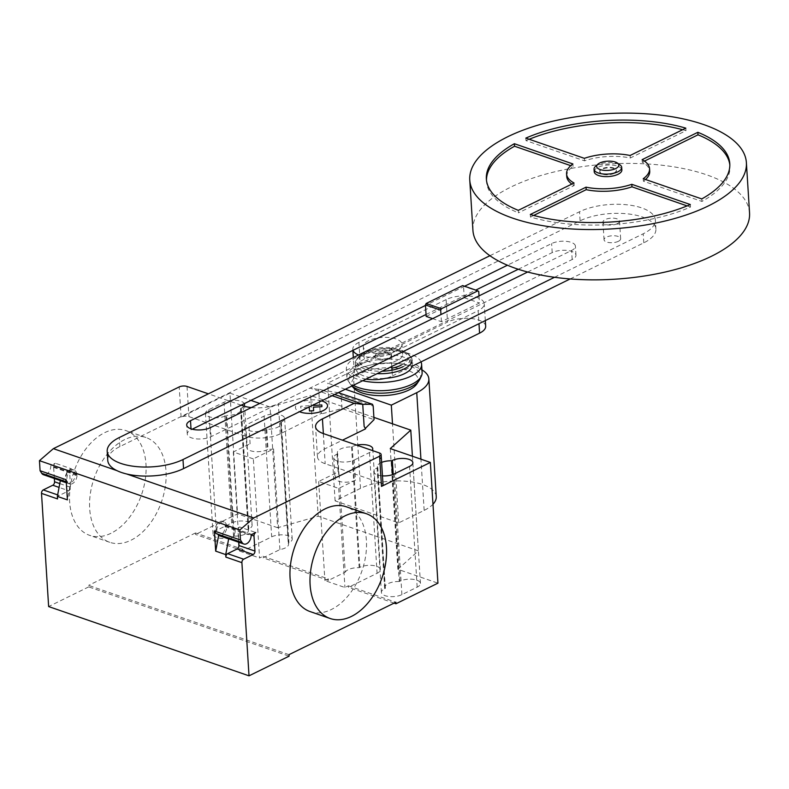 <?xml version="1.0" encoding="UTF-8"?>
<svg xmlns="http://www.w3.org/2000/svg" width="789" height="789" viewBox="0 0 789 789"><rect width="100%" height="100%" fill="white"/><g stroke="black" fill="none" stroke-linecap="round" stroke-linejoin="round"><path stroke-width="0.59" stroke-dasharray="3.94 2.96" d="M614.089 173.402A8.314 3.462 176.4 0 1 605.094 174.714A8.314 3.462 176.4 0 1 599.778 171.844A8.314 3.462 176.4 0 1 602.066 169.24A8.314 3.462 176.4 0 1 611.051 167.929A8.314 3.462 176.4 0 1 616.377 170.799A8.314 3.462 176.4 0 1 614.089 173.402M614.049 172.899A8.314 3.462 176.4 0 1 605.064 174.211A8.314 3.462 176.4 0 1 599.739 171.341A8.314 3.462 176.4 0 1 602.027 168.738A8.314 3.462 176.4 0 1 611.021 167.426A8.314 3.462 176.4 0 1 616.337 170.296A8.314 3.462 176.4 0 1 614.049 172.899M594.206 171.686A13.857 5.77 176.4 0 1 598.023 167.357A13.857 5.77 176.4 0 1 613.014 165.167A13.857 5.77 176.4 0 1 621.87 169.951M595.419 166.44A13.857 5.77 176.4 0 1 597.865 164.842A13.857 5.77 176.4 0 1 620.016 164.891M618.359 241.316A8.314 3.462 176.4 0 1 609.364 242.627A8.314 3.462 176.4 0 1 604.049 239.757A8.314 3.462 176.4 0 1 606.337 237.154A8.314 3.462 176.4 0 1 615.331 235.842A8.314 3.462 176.4 0 1 620.647 238.712A8.314 3.462 176.4 0 1 618.359 241.316M617.254 223.701A8.314 3.462 176.4 0 1 608.26 225.013A8.314 3.462 176.4 0 1 602.944 222.153A8.314 3.462 176.4 0 1 605.222 219.549A8.314 3.462 176.4 0 1 614.217 218.237A8.314 3.462 176.4 0 1 619.533 221.107A8.314 3.462 176.4 0 1 617.254 223.701M472.927 230.329A138.588 57.686 176.4 0 1 511.045 186.983A138.588 57.686 176.4 0 1 660.935 165.118A138.588 57.686 176.4 0 1 749.55 212.922M533.67 215.446L530.474 217.014A121.96 50.772 -3.6 0 0 690.474 207.063L687.111 205.899M530.316 214.49L530.474 217.014M690.316 204.548L690.474 207.063M518.294 210.338L518.452 212.852L574.175 185.514A41.58 17.309 176.4 0 1 571.838 184.064M486.478 180.237A121.96 50.772 -3.6 0 0 486.517 181.5A121.96 50.772 -3.6 0 0 518.452 212.852M574.017 182.999L574.175 185.514M566.739 176.45A41.58 17.309 176.4 0 1 573.051 166.459L570.763 165.67M572.893 163.944L573.051 166.459M525.829 138.105L525.987 140.62L584.501 160.848A41.58 17.309 176.4 0 1 630.263 157.997L685.986 130.668A121.96 50.772 -3.6 0 0 682.633 129.721M584.343 158.333L584.501 160.848M630.105 155.482L630.263 157.997M685.828 128.153L685.986 130.668M529.192 139.268A121.96 50.772 -3.6 0 0 525.987 140.62M642.128 159.644L642.285 162.159A41.58 17.309 176.4 0 1 649.722 171.223M645.55 179.488A41.58 17.309 176.4 0 1 643.41 181.214L701.924 201.442A121.96 50.772 -3.6 0 0 729.943 166.183A121.96 50.772 -3.6 0 0 729.825 164.921M643.252 178.699L643.41 181.214M701.766 198.927L701.924 201.442M644.465 161.094L642.285 162.159M426.178 316.409L464.238 297.739L463.518 286.249L462.65 285.588M478.745 291.516L463.518 286.249M479.022 295.875L479.465 303.006L441.406 321.675L432.619 318.638M464.238 297.739L479.465 303.006M441.406 321.675L440.962 314.545M446.101 299.603L358.906 342.377L360.317 364.843L447.511 322.07L446.101 299.603A22.171 9.231 176.4 0 1 470.086 296.102A22.171 9.231 176.4 0 1 484.259 303.745A22.171 9.231 176.4 0 1 478.164 310.688L478.982 323.677M391.788 366.451L390.969 353.462A22.171 9.231 176.4 0 1 358.541 354.981M353.008 350.316A22.171 9.231 176.4 0 1 352.811 349.31A22.171 9.231 176.4 0 1 358.906 342.377M390.969 353.462L478.164 310.688M360.317 364.843A22.171 9.231 -3.6 0 0 354.222 371.777A22.171 9.231 -3.6 0 0 366.017 379.095M392.38 375.919L412.095 366.254A28.276 11.766 -3.6 0 0 412.203 364.863A28.276 11.766 -3.6 0 0 394.125 355.109A28.276 11.766 -3.6 0 0 363.542 359.567A28.276 11.766 -3.6 0 0 355.77 368.414A28.276 11.766 -3.6 0 0 385.476 378.335A22.171 9.231 -3.6 0 0 392.38 375.919L392.015 370.149M485.679 326.212A22.171 9.231 -3.6 0 0 471.497 318.569A22.171 9.231 -3.6 0 0 447.511 322.07M518.265 269.256L552.201 252.608A13.817 5.75 176.4 0 1 567.143 250.429A13.817 5.75 176.4 0 1 575.98 255.192A13.817 5.75 176.4 0 1 572.173 259.512L211.048 436.662A13.817 5.75 176.4 0 1 196.106 438.842A13.817 5.75 176.4 0 1 187.269 434.078A13.817 5.75 176.4 0 1 191.076 429.758L192.22 429.196M527.654 272.018L571.611 250.458A13.817 5.75 -3.6 0 0 575.408 246.138A13.817 5.75 -3.6 0 0 566.571 241.375A13.817 5.75 -3.6 0 0 551.629 243.554L507.435 265.232M464.583 286.249L425.488 305.432M426.05 314.486L475.747 290.105M489.93 255.715L579.53 211.758A44.046 18.334 176.4 0 1 627.166 204.815A44.046 18.334 176.4 0 1 655.334 220.003A44.046 18.334 176.4 0 1 643.222 233.781L554.539 277.284M570.181 278.941L643.794 242.834A44.046 18.334 -3.6 0 0 655.906 229.057A44.046 18.334 -3.6 0 0 627.738 213.868A44.046 18.334 -3.6 0 0 580.102 220.812L119.869 446.584A44.046 18.334 -3.6 0 0 107.758 460.352M368.631 340.661A19.4 8.077 -3.6 0 0 363.295 346.726A19.4 8.077 -3.6 0 0 375.702 353.423A19.4 8.077 -3.6 0 0 396.68 350.355A19.4 8.077 -3.6 0 0 402.015 344.29A19.4 8.077 -3.6 0 0 389.608 337.593A19.4 8.077 -3.6 0 0 368.631 340.661M397.311 360.415A19.4 8.077 176.4 0 1 376.333 363.482A19.4 8.077 176.4 0 1 363.926 356.786A19.4 8.077 176.4 0 1 369.262 350.72A19.4 8.077 176.4 0 1 390.249 347.663A19.4 8.077 176.4 0 1 402.656 354.35A19.4 8.077 176.4 0 1 397.311 360.415M377.28 353.492A8.314 3.462 -3.6 0 0 374.992 356.095A8.314 3.462 -3.6 0 0 380.308 358.965A8.314 3.462 -3.6 0 0 389.302 357.644A8.314 3.462 -3.6 0 0 391.591 355.05A8.314 3.462 -3.6 0 0 386.275 352.18A8.314 3.462 -3.6 0 0 377.28 353.492M389.362 358.65A8.314 3.462 176.4 0 1 380.367 359.971A8.314 3.462 176.4 0 1 375.051 357.101A8.314 3.462 176.4 0 1 377.339 354.498A8.314 3.462 176.4 0 1 386.334 353.186A8.314 3.462 176.4 0 1 391.65 356.056A8.314 3.462 176.4 0 1 389.362 358.65M401.216 365.159A24.498 10.198 -3.6 0 0 400.368 350.77A24.498 10.198 -3.6 0 0 365.8 352.92A24.498 10.198 -3.6 0 0 363.048 365.702A24.498 10.198 -3.6 0 0 391.896 368.197M403.179 366.629A27.132 11.293 -3.6 0 0 404.954 351.795A27.132 11.293 -3.6 0 0 402.242 350.681A27.132 11.293 -3.6 0 0 363.936 353.058A27.132 11.293 -3.6 0 0 361.323 354.537A27.132 11.293 -3.6 0 0 364.873 369.005A27.132 11.293 -3.6 0 0 382.073 371.215M412.203 364.863L411.897 360.06A28.276 11.766 -3.6 0 0 411.878 359.843A28.276 11.766 -3.6 0 0 403.149 352.288A28.276 11.766 -3.6 0 0 363.246 354.774A28.276 11.766 -3.6 0 0 355.454 363.394A28.276 11.766 -3.6 0 0 355.464 363.611A28.276 11.766 -3.6 0 0 364.222 371.392A28.276 11.766 -3.6 0 0 377.122 373.651M421.001 361.885A37.694 15.691 -3.6 0 0 394.747 351.016A37.694 15.691 -3.6 0 0 356.727 357.21A37.694 15.691 -3.6 0 0 346.361 369.005A37.694 15.691 -3.6 0 0 362.723 380.712M422.125 372.526A37.694 15.691 -3.6 0 0 398.021 359.518A37.694 15.691 -3.6 0 0 357.249 365.465A37.694 15.691 -3.6 0 0 346.884 377.26A37.694 15.691 -3.6 0 0 348.117 380.781A37.694 15.691 -3.6 0 0 353.334 385.318M419.827 379.312A35.939 14.961 -3.6 0 0 401.374 363.946A35.939 14.961 -3.6 0 0 358.719 369.094A35.939 14.961 -3.6 0 0 350.01 383.701A35.939 14.961 -3.6 0 0 350.839 384.785A35.939 14.961 -3.6 0 0 352.022 385.959M416.839 383.908A33.296 13.857 -3.6 0 0 401.512 368.788A33.296 13.857 -3.6 0 0 360.859 373.355A33.296 13.857 -3.6 0 0 353.561 387.892M345.326 389.243L327.691 383.148L353.107 370.672A44.006 18.325 176.4 0 1 421.957 369.873M436.258 496.626A44.006 18.325 -3.6 0 0 408.12 481.438A44.006 18.325 -3.6 0 0 360.514 488.381L335.098 500.857L398.731 522.86L424.157 510.384A44.006 18.325 -3.6 0 0 432.974 504.25M398.731 522.86L392.498 423.811M335.098 500.857L327.691 383.148M310.126 611.583A55.437 35.702 109.1 0 0 331.4 609.493A55.437 35.702 109.1 0 0 365.731 555.505A55.437 35.702 109.1 0 0 346.351 506.794M110.973 533.285A55.437 35.702 -70.9 0 1 89.69 535.366A55.437 35.702 -70.9 0 1 70.31 486.655A55.437 35.702 -70.9 0 1 104.641 432.678A55.437 35.702 -70.9 0 1 125.924 430.587A55.437 35.702 -70.9 0 1 145.304 479.298A55.437 35.702 -70.9 0 1 110.973 533.285M124.682 439.601A55.437 35.702 109.1 0 0 90.35 493.589A55.437 35.702 109.1 0 0 109.73 542.299A55.437 35.702 109.1 0 0 131.013 540.209A55.437 35.702 109.1 0 0 165.345 486.231A55.437 35.702 109.1 0 0 145.955 437.51A55.437 35.702 109.1 0 0 124.682 439.601M234.274 536.096A11.914 4.961 -3.6 0 0 248.496 530.356A11.914 4.961 -3.6 0 0 248.14 529.291L248.841 528.946A11.914 4.961 -3.6 0 0 252.115 525.218A11.914 4.961 -3.6 0 0 244.501 521.115A11.914 4.961 -3.6 0 0 231.611 522.989L216.344 530.484A11.914 4.961 -3.6 0 0 213.06 534.212A11.914 4.961 -3.6 0 0 220.683 538.315A11.914 4.961 -3.6 0 0 233.574 536.441L234.274 536.096L226.68 415.369L225.979 415.714A11.914 4.961 176.4 0 1 213.089 417.588A11.914 4.961 176.4 0 1 205.465 413.475A11.914 4.961 176.4 0 1 208.74 409.747L224.007 402.262A11.914 4.961 176.4 0 1 235.921 400.299A11.914 4.961 176.4 0 1 244.294 403.652M243.988 406.118A11.914 4.961 176.4 0 1 241.247 408.219L240.546 408.564A11.914 4.961 176.4 0 1 240.901 409.619A11.914 4.961 176.4 0 1 226.68 415.369M248.14 529.291L240.546 408.564M399.234 581.532A11.914 4.961 -3.6 0 0 385.012 587.272A11.914 4.961 -3.6 0 0 385.367 588.338L384.667 588.673A11.914 4.961 -3.6 0 0 381.393 592.401A11.914 4.961 -3.6 0 0 389.016 596.514A11.914 4.961 -3.6 0 0 401.907 594.64L417.174 587.144A11.914 4.961 -3.6 0 0 420.448 583.416A11.914 4.961 -3.6 0 0 412.825 579.304A11.914 4.961 -3.6 0 0 399.934 581.187L399.234 581.532L392.508 474.643M385.367 588.338L377.773 467.611A11.914 4.961 176.4 0 1 377.418 466.546A11.914 4.961 176.4 0 1 381.62 462.413M382.468 475.875A11.914 4.961 176.4 0 1 373.799 471.674A11.914 4.961 176.4 0 1 377.073 467.946L377.773 467.611M390.269 448.576L397.863 569.303L437.944 583.16M383.02 484.663A5.543 2.308 -3.6 0 0 381.304 483.134L325.196 463.735A24.942 10.385 -3.6 0 1 317.474 456.88A24.942 10.385 -3.6 0 1 324.328 449.079L342.465 440.183M332.139 395.713L310.077 388.089L338.294 392.695M339.734 392.952L341.124 395.003L373.187 406.088M321.912 413.495L320.048 411.138L321.932 413.781L341.982 408.574L374.045 419.659M341.982 408.574L341.124 395.003M365.406 428.368L364.133 426.376M251.306 407.578A24.942 10.385 -3.6 0 0 278.349 403.652L310.077 388.089M243.14 405.842L245.034 436.021A24.942 10.385 -3.6 0 0 280.243 433.832L321.448 413.337M320.048 411.138L318.657 389.115M279.908 549.568L273.576 448.961L253.338 458.892L259.571 557.991L263.003 556.304L263.102 557.813L279.908 549.568A11.914 4.961 -3.6 0 0 288.567 544.213A11.914 4.961 -3.6 0 0 288.222 543.148L288.922 542.802A11.914 4.961 -3.6 0 0 292.196 539.074A11.914 4.961 -3.6 0 0 284.573 534.972A11.914 4.961 -3.6 0 0 271.682 536.845L243.061 550.89L242.963 549.381L239.531 551.067L259.571 557.991M280.628 422.421L281.318 422.076A11.914 4.961 -3.6 0 0 284.602 418.348A11.914 4.961 -3.6 0 0 276.978 414.235A11.914 4.961 -3.6 0 0 264.088 416.119L248.821 423.604A11.914 4.961 -3.6 0 0 245.547 427.332A11.914 4.961 -3.6 0 0 253.17 431.445A11.914 4.961 -3.6 0 0 266.061 429.571L266.761 429.226A11.914 4.961 -3.6 0 0 280.973 423.476A11.914 4.961 -3.6 0 0 280.628 422.421L288.222 543.148M266.761 429.226L268.023 449.345L267.323 449.691A11.914 4.961 176.4 0 1 254.433 451.564A11.914 4.961 176.4 0 1 246.809 447.462A11.914 4.961 176.4 0 1 250.093 443.734L248.821 423.604M273.576 448.961A11.914 4.961 176.4 0 1 268.023 449.345M356.776 445.134A11.914 4.961 -3.6 0 0 352.259 446.604L351.559 446.949A11.914 4.961 -3.6 0 0 337.347 452.689A11.914 4.961 -3.6 0 0 337.692 453.754L338.964 473.873A11.914 4.961 176.4 0 1 338.609 472.808A11.914 4.961 176.4 0 1 338.905 471.556L345.237 572.153L328.431 580.408L328.332 578.899L324.9 580.576L344.941 587.509L348.373 585.823L348.462 587.332L377.093 573.287A11.914 4.961 -3.6 0 0 380.367 569.559A11.914 4.961 -3.6 0 0 372.743 565.447A11.914 4.961 -3.6 0 0 359.853 567.33L359.153 567.676A11.914 4.961 -3.6 0 0 345.237 572.153M351.559 446.949L359.153 567.676M337.692 453.754L336.992 454.089A11.914 4.961 -3.6 0 0 333.717 457.817A11.914 4.961 -3.6 0 0 341.341 461.93A11.914 4.961 -3.6 0 0 354.231 460.056L355.494 480.176L338.698 488.411L318.667 481.477L338.905 471.556M318.667 481.477L324.9 580.576M354.231 460.056L369.499 452.561A11.914 4.961 -3.6 0 0 372.24 450.48M338.698 488.411L344.941 587.509M253.338 458.892L233.297 451.969L250.093 443.734M233.297 451.969L239.531 551.067M355.494 480.176A11.914 4.961 176.4 0 1 342.604 482.049A11.914 4.961 176.4 0 1 334.98 477.947A11.914 4.961 176.4 0 1 338.264 474.219L338.964 473.873M263.003 556.304L328.332 578.899M328.431 580.408L263.102 557.813M394.096 603.112L348.462 587.332M348.373 585.823L395.861 602.244M259.739 403.445L270.035 407.006L277.629 527.733L318.184 516.213L310.59 395.486L373.897 417.381M270.035 407.006L310.59 395.486M397.863 569.303L418.377 550.86L318.184 516.213M412.42 456.229L418.377 550.86M245.034 436.021L188.926 416.622A5.543 2.308 176.4 0 0 181.105 417.115L229.954 393.149L237.548 513.876L195.564 534.469L195.475 532.96L242.963 549.381M241.187 405.171L208.385 393.829M277.629 527.733L237.548 513.876M229.954 393.149L250.922 400.398M243.061 550.89L195.564 534.469M289.001 654.663L88.605 585.379L88.703 586.888L289.099 656.172M195.475 532.96L88.605 585.379M216.058 533.571A7.209 4.645 -70.9 0 1 216.433 525.129A7.209 4.645 -70.9 0 1 222.508 521.391A7.209 4.645 -70.9 0 1 225.121 526.658A1.105 0.71 -70.9 0 1 225.319 525.947A7.486 4.823 -70.9 0 1 219.076 535.425M66.138 479.742L67.765 482.306A7.209 4.645 -70.9 0 1 68.15 473.864A7.209 4.645 -70.9 0 1 74.215 470.116A7.209 4.645 -70.9 0 1 76.829 475.392A1.105 0.71 -70.9 0 1 77.026 474.682A7.486 4.823 -70.9 0 1 70.349 484.17L67.4 499.871M54.342 478.499L53.603 466.693A2.771 1.785 -70.9 0 1 55.348 463.242L51.482 465.135A1.105 0.71 109.1 0 0 50.782 466.378A7.209 4.645 -70.9 0 1 43.454 474.731M88.703 586.888L48.632 606.554M67.765 482.306L66.266 481.783M66.266 481.911A7.209 4.645 109.1 0 0 67.903 483.184A7.209 4.645 109.1 0 0 75.231 474.83A7.209 4.645 109.1 0 0 72.608 469.563A7.209 4.645 109.1 0 0 66.542 473.301A7.209 4.645 109.1 0 0 66.158 481.744M76.829 475.392L50.782 466.378M77.026 474.682L67.006 471.22A1.105 0.71 -70.9 0 1 67.509 470.678L71.385 468.784L55.348 463.242M71.385 468.784A2.771 1.785 109.1 0 0 69.629 472.236L70.576 487.326A2.771 1.785 -70.9 0 1 68.83 490.778L59.067 487.405M66.325 482.779L70.349 484.17M60.714 480.698A7.486 4.823 109.1 0 0 67.006 471.22M57.538 498.914A2.771 1.785 109.1 0 1 59.293 495.462L68.83 490.778M126.615 473.972L116.88 470.609M219.401 535.563A7.209 4.645 109.1 0 0 226.729 527.21A7.209 4.645 109.1 0 0 224.106 521.943A7.209 4.645 109.1 0 0 218.04 525.681A7.209 4.645 109.1 0 0 217.656 534.123M225.319 525.947L235.339 529.409A1.105 0.71 -70.9 0 1 235.842 528.877L239.708 526.983L255.744 532.526M225.121 526.658L251.168 535.662M239.708 526.983A2.771 1.785 109.1 0 0 237.962 530.435L238.702 542.24M229.047 538.897A7.486 4.823 109.1 0 0 235.339 529.409M308.055 407.528L300.767 407.982L300.668 406.256L309.18 405.733L308.972 402.183L313.105 401.926L313.282 404.964M321.606 400.881A16.105 6.706 -3.6 0 0 299.85 402.597A16.105 6.706 -3.6 0 0 299.504 411.72M572.173 259.512L571.611 250.458M552.201 252.608L551.629 243.554M191.076 429.758L191.017 428.831M211.048 436.662L210.485 427.608M580.102 220.812L579.53 211.758M119.869 446.584L119.307 437.53M643.794 242.834L643.222 233.781M424.157 510.384L420.931 459.178M360.514 488.381L353.107 370.672M231.611 522.989L224.007 402.262M248.841 528.946L241.247 408.219M216.344 530.484L208.74 409.747M233.574 536.441L225.979 415.714M401.907 594.64L394.313 473.913M417.174 587.144L409.57 466.417M399.934 581.187L393.218 474.386M384.667 588.673L377.073 467.946M379.401 452.955L379.558 455.47A5.543 2.308 176.4 0 1 381.274 456.989M379.558 455.47L381.304 483.134M323.293 433.555L325.196 463.735M334.664 394.47L319.703 389.302M323.362 433.575L324.328 449.079M280.243 433.832L278.349 403.652M281.318 422.076L288.922 542.802M264.088 416.119L271.682 536.845M369.499 452.561L377.093 573.287M336.992 454.089L338.264 474.219M352.259 446.604L359.853 567.33M266.061 429.571L267.323 449.691M187.023 386.442L188.926 416.622M181.105 417.115L179.202 386.926M67.509 470.678L51.482 465.135M53.603 466.693L69.629 472.236M59.786 483.598L70.576 487.326M59.293 495.462L57.666 494.9M235.842 528.877L251.878 534.419M251.316 535.05L237.962 530.435M599.739 171.341L599.778 171.844M602.944 222.153L604.049 239.757M486.359 178.985L486.517 181.5M729.786 163.668L729.943 166.183M619.533 221.107L620.647 238.712M616.337 170.296L616.377 170.799M354.222 371.777L353.324 357.535M352.88 350.385L352.811 349.31M485.324 320.571L484.259 303.745M575.98 255.192L575.408 246.138M187.269 434.078L186.697 425.024M655.906 229.057L655.334 220.003M363.926 356.786L363.295 346.726M402.656 354.35L402.015 344.29M375.051 357.101L374.992 356.095M391.65 356.056L391.591 355.05M361.323 354.537C356.51 359.034 354.557 361.983 355.454 363.394M355.77 368.414L355.464 363.611M346.884 377.26L346.361 369.005M350.01 383.701L348.117 380.781M351.914 386.008L350.839 384.785M411.878 359.843C412.588 358.324 410.28 355.642 404.954 351.795M109.73 542.299L89.69 535.366M145.955 437.51L125.924 430.587M252.115 525.218L244.521 404.491M213.06 534.212L205.465 413.475M248.496 530.356L240.901 409.619M420.448 583.416L412.854 462.689M385.012 587.272L377.418 466.546M381.393 592.401L373.799 471.674M317.474 456.88L315.57 426.701M280.973 423.476L288.567 544.213M284.602 418.348L292.196 539.074M337.347 452.689L338.609 472.808M333.717 457.817L334.98 477.947M372.773 448.833L380.367 569.559M245.547 427.332L246.809 447.462M66.315 482.641L67.903 483.184M74.215 470.116L72.608 469.563M222.508 521.391L224.106 521.943"/><path stroke-width="1.18" d="M617.432 163.067L620.016 164.891A13.857 5.77 176.4 0 1 621.712 167.436L621.87 169.951A13.857 5.77 176.4 0 1 618.063 174.28A13.857 5.77 176.4 0 1 603.072 176.47A13.857 5.77 176.4 0 1 594.206 171.686L594.048 169.171A13.857 5.77 176.4 0 1 595.419 166.44L597.756 164.299A11.085 4.616 176.4 0 1 599.709 163.017A11.085 4.616 176.4 0 1 617.432 163.067A11.085 4.616 176.4 0 1 615.745 168.56A11.085 4.616 176.4 0 1 601.425 169.921A11.085 4.616 176.4 0 1 597.756 164.299M621.712 167.436A13.857 5.77 176.4 0 1 617.905 171.765A13.857 5.77 176.4 0 1 602.914 173.955A13.857 5.77 176.4 0 1 594.048 169.171M746.384 162.623L749.55 212.922A138.588 57.686 176.4 0 1 711.431 256.267A138.588 57.686 176.4 0 1 561.541 278.142A138.588 57.686 176.4 0 1 472.927 230.329L469.761 180.02A138.588 57.686 176.4 0 1 507.879 136.684A138.588 57.686 176.4 0 1 657.77 114.809A138.588 57.686 176.4 0 1 746.384 162.623A138.588 57.686 176.4 0 1 708.266 205.968A138.588 57.686 176.4 0 1 558.375 227.834A138.588 57.686 176.4 0 1 469.761 180.02M631.802 184.31L690.316 204.548A121.96 50.772 176.4 0 1 530.316 214.49L586.04 187.161A41.58 17.309 -3.6 0 0 631.802 184.31L631.959 186.825A41.58 17.309 176.4 0 1 586.197 189.676L533.67 215.446M586.04 187.161L586.197 189.676M687.111 205.899L631.959 186.825M514.379 143.716L572.893 163.944A41.58 17.309 -3.6 0 0 566.581 173.935A41.58 17.309 -3.6 0 0 574.017 182.999L518.294 210.338A121.96 50.772 176.4 0 1 486.359 178.985A121.96 50.772 176.4 0 1 514.379 143.716L514.536 146.231A121.96 50.772 -3.6 0 0 486.478 180.237M571.838 184.064A41.58 17.309 176.4 0 1 566.739 176.45L566.581 173.935M570.763 165.67L514.536 146.231M584.343 158.333L525.829 138.105A121.96 50.772 176.4 0 1 685.828 128.153L630.105 155.482A41.58 17.309 -3.6 0 0 584.343 158.333M682.633 129.721A121.96 50.772 -3.6 0 0 529.192 139.268M649.564 168.708A41.58 17.309 -3.6 0 0 642.128 159.644L697.851 132.305A121.96 50.772 176.4 0 1 729.786 163.668A121.96 50.772 176.4 0 1 701.766 198.927L643.252 178.699A41.58 17.309 -3.6 0 0 649.564 168.708L649.722 171.223A41.58 17.309 176.4 0 1 645.55 179.488M697.851 132.305L698.009 134.82L644.465 161.094M729.825 164.921A121.96 50.772 -3.6 0 0 698.009 134.82M440.962 314.545L440.686 310.185L441.416 308.736L477.878 290.845L478.745 291.516L479.022 295.875M477.878 290.845L462.65 285.588L426.188 303.469L425.449 304.919L426.178 316.409L432.619 318.638M441.416 308.736L426.188 303.469M440.686 310.185L425.449 304.919M358.541 354.981A22.171 9.231 176.4 0 1 353.008 350.316M366.017 379.095A22.171 9.231 -3.6 0 0 385.476 378.335A28.276 11.766 -3.6 0 0 404.422 373.7A28.276 11.766 -3.6 0 0 412.095 366.254L479.574 333.155A22.171 9.231 -3.6 0 0 485.679 326.212L485.324 320.571M507.435 265.232L464.583 286.249M425.488 305.432L190.504 420.705A13.817 5.75 -3.6 0 0 186.697 425.024A13.817 5.75 -3.6 0 0 195.534 429.788A13.817 5.75 -3.6 0 0 210.485 427.608L527.654 272.018M192.22 429.196L426.05 314.486M475.747 290.105L518.265 269.256M554.539 277.284L182.989 459.543A44.046 18.334 176.4 0 1 135.353 466.496A44.046 18.334 176.4 0 1 107.186 451.298A44.046 18.334 176.4 0 1 119.307 437.53L489.93 255.715M107.186 451.298L107.758 460.352A44.046 18.334 -3.6 0 0 135.925 475.55A44.046 18.334 -3.6 0 0 183.561 468.597L570.181 278.941M391.896 368.197A24.498 10.198 -3.6 0 0 401.216 365.159M382.073 371.215A27.132 11.293 -3.6 0 0 403.179 366.629M377.122 373.651A28.276 11.766 -3.6 0 0 404.126 368.907A28.276 11.766 -3.6 0 0 411.897 360.06M362.723 380.712A37.694 15.691 -3.6 0 0 411.237 376.057A37.694 15.691 -3.6 0 0 421.602 364.271A37.694 15.691 -3.6 0 0 421.001 361.885M353.334 385.318A37.694 15.691 -3.6 0 0 411.759 384.312A37.694 15.691 -3.6 0 0 421.346 376.175A37.694 15.691 -3.6 0 0 422.125 372.526L421.602 364.271M352.022 385.959A35.939 14.961 -3.6 0 0 410.684 387.064A35.939 14.961 -3.6 0 0 419.146 380.485A35.939 14.961 -3.6 0 0 419.827 379.312L421.346 376.175M351.914 386.008L353.561 387.892A33.296 13.857 -3.6 0 0 408.998 389.993A33.296 13.857 -3.6 0 0 416.839 383.908L419.146 380.485M421.957 369.873A44.006 18.325 176.4 0 1 428.851 378.917A44.006 18.325 176.4 0 1 416.75 392.675L391.324 405.151L345.326 389.243M432.974 504.25A44.006 18.325 -3.6 0 0 436.258 496.626L428.851 378.917M392.498 423.811L391.324 405.151M345.109 515.819A55.437 35.702 -70.9 0 1 366.392 513.728A55.437 35.702 -70.9 0 1 385.772 562.439A55.437 35.702 -70.9 0 1 351.44 616.416A55.437 35.702 -70.9 0 1 330.167 618.507A55.437 35.702 -70.9 0 1 310.787 569.796A55.437 35.702 -70.9 0 1 345.109 515.819M366.392 513.728L346.351 506.794A55.437 35.702 109.1 0 0 325.078 508.885A55.437 35.702 109.1 0 0 290.747 562.873A55.437 35.702 109.1 0 0 310.126 611.583L330.167 618.507M244.294 403.652A11.914 4.961 176.4 0 1 244.521 404.491A11.914 4.961 176.4 0 1 243.988 406.118M392.508 474.643L391.64 460.806L392.34 460.46A11.914 4.961 176.4 0 1 405.23 458.577A11.914 4.961 176.4 0 1 412.854 462.689A11.914 4.961 176.4 0 1 409.57 466.417L394.313 473.913A11.914 4.961 176.4 0 1 382.468 475.875M381.62 462.413A11.914 4.961 176.4 0 1 391.64 460.806M373.897 417.381L410.783 430.133L390.269 448.576L430.35 462.433L437.944 583.16L395.96 603.753L394.096 603.112M379.598 456.21A5.543 2.308 -3.6 0 0 381.117 454.474L381.274 456.989A5.543 2.308 176.4 0 1 379.756 458.725L379.598 456.21L253.772 517.939L126.615 473.972M381.117 454.474A5.543 2.308 -3.6 0 0 379.401 452.955L323.293 433.555A24.942 10.385 -3.6 0 1 315.57 426.701A24.942 10.385 -3.6 0 1 322.435 418.89L354.162 403.327L332.139 395.713M430.35 462.433L381.491 486.399A5.543 2.308 -3.6 0 0 383.02 484.663L381.274 456.989M338.294 392.695L372.487 404.274L362.743 404.353L354.162 403.327M365.406 428.368L374.045 419.659L373.187 406.088L372.487 404.274M342.465 440.183L365.554 428.861L364.133 426.376L362.743 404.353M241.187 405.171L243.14 405.842A24.942 10.385 -3.6 0 0 251.306 407.578M372.24 450.48A11.914 4.961 -3.6 0 0 372.773 448.833A11.914 4.961 -3.6 0 0 356.776 445.134M395.96 603.753L395.861 602.244L289.001 654.663L289.099 656.172L249.018 675.828L241.898 562.646A2.771 1.785 -70.9 0 1 243.653 559.204L253.19 554.519A2.771 1.785 109.1 0 0 254.946 551.067L253.989 535.978A2.771 1.785 -70.9 0 1 255.744 532.526L251.878 534.419A1.105 0.71 109.1 0 0 251.168 535.662A7.209 4.645 -70.9 0 1 243.85 544.015A7.209 4.645 -70.9 0 1 242.105 542.576L240.477 540.011L239.846 529.952L253.772 517.939M410.783 430.133L412.42 456.229M208.385 393.829L187.023 386.442A5.543 2.308 176.4 0 0 179.202 386.926L53.376 448.655L39.45 460.668L239.846 529.952M250.922 400.398L259.739 403.445M219.076 535.425A7.486 4.823 -70.9 0 1 218.642 535.445L215.693 551.136L214.421 531.007L216.058 533.571L217.656 534.123A7.209 4.645 109.1 0 0 219.401 535.563L243.85 544.015M66.315 482.641L43.454 474.731A7.209 4.645 -70.9 0 1 41.709 473.292L40.081 470.727L66.138 479.742L67.4 499.871L57.38 496.399L57.538 498.914L41.511 493.372A2.771 1.785 -70.9 0 1 43.257 489.92L52.794 485.235A2.771 1.785 109.1 0 0 54.549 481.783L54.342 478.499M40.081 470.727L39.45 460.668M249.018 675.828L48.632 606.554L41.511 493.372M60.714 480.698A7.486 4.823 109.1 0 1 60.329 480.708L66.325 482.779M60.329 480.708L57.38 496.399M116.88 470.609L53.376 448.655M238.702 542.24L238.909 545.524A2.771 1.785 -70.9 0 1 237.164 548.976L227.617 553.661A2.771 1.785 109.1 0 0 225.871 557.103L225.713 554.598L215.693 551.136M214.421 531.007L240.477 540.011M218.642 535.445L228.662 538.907A7.486 4.823 109.1 0 0 229.047 538.897M228.662 538.907L225.713 554.598M313.282 404.964L313.302 405.477L321.823 404.944L321.922 406.66L313.411 407.193L313.618 410.734L309.485 411L309.278 407.449L308.055 407.528M299.504 411.72A16.105 6.706 -3.6 0 0 323.135 410.655A16.105 6.706 -3.6 0 0 321.606 400.881M392.015 370.149L391.788 366.451M478.982 323.677L479.574 333.155M191.017 428.831L190.504 420.705M183.561 468.597L182.989 459.543M420.931 459.178L416.75 392.675M393.218 474.386L392.34 460.46M379.756 458.725L381.491 486.399M363.226 404.353L334.664 394.47M323.362 433.575L322.435 418.89M66.158 481.744L41.709 473.292M54.549 481.783L59.786 483.598M59.067 487.405L52.794 485.235M57.666 494.9L43.257 489.92M241.898 562.646L225.871 557.103M217.656 534.123L242.105 542.576M253.989 535.978L251.316 535.05M254.946 551.067L238.909 545.524M237.164 548.976L253.19 554.519M227.617 553.661L243.653 559.204M353.324 357.535L352.88 350.385"/></g></svg>
